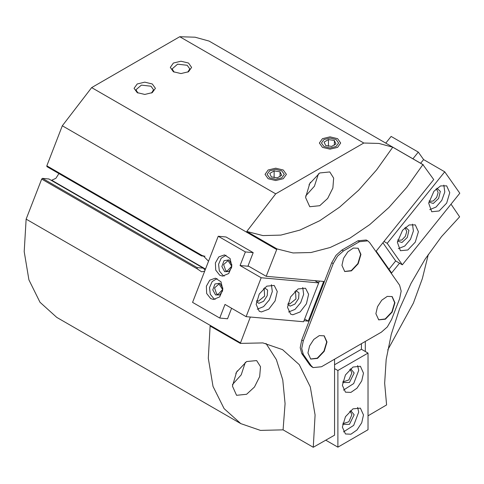 <?xml version="1.0" encoding="UTF-8"?>
<svg xmlns="http://www.w3.org/2000/svg" width="484" height="484" viewBox="0 0 484 484"><rect width="100%" height="100%" fill="white"/><g stroke="black" fill="none" stroke-linecap="round" stroke-linejoin="round"><path stroke-width="0.73" d="M246.779 231.479L262.903 235.557L280.829 235.085L299.983 230.082L319.761 220.698L339.544 207.237L358.698 190.127L376.625 169.902L392.748 147.203L378.972 143.421L363.799 143.01L275.723 193.86L246.779 231.479L276.957 248.897L266.17 276.322L248.068 265.867L253.192 252.648L226.04 236.966L218.199 236.265L192.553 302.373L219.706 318.048L227.547 318.75L231.612 308.266M276.957 248.897L293.08 252.975L311 252.503L330.155 247.499L349.938 238.122L369.716 224.661L388.876 207.545L406.796 187.32L422.919 164.627L433.706 179.594L376.213 251.111L391.604 273.006L399.512 263.169M367.779 240.857L366.273 239.985L357.954 240.808L341.922 250.065L336.041 255.28L331.734 262.739L301.768 339.974L300.189 347.675L301.768 353.562L309.784 364.96L311.654 366.697L313.16 367.568L321.479 366.745L381.41 332.145L387.297 326.924L391.604 319.464L399.615 298.809L401.194 291.108L399.615 285.221L369.649 242.593L367.779 240.857L359.461 241.679L343.434 250.936L337.548 256.151L333.24 263.611L303.274 340.845L301.701 348.547L303.274 354.433L311.291 365.831L313.16 367.568M368.04 415.816L386.613 404.908L384.635 383.231L386.19 359.473L391.229 334.384L399.59 308.756L411.007 283.4L425.127 259.122L441.493 236.688L459.6 216.808L451.003 204.206M304 320.735L308.272 321.116L323.663 281.452L266.17 276.322M250.379 317.014L240.276 343.428L262.909 342.902L282.541 349.629L299.251 364.658L310.317 386.873L315.078 414.957L313.257 447.258L334.547 435.152L334.547 359.201M365.329 341.426L365.329 351.535M423.294 164.784L209.058 41.092L195.112 37.183L179.739 36.742L91.657 87.592L62.339 125.798L46.803 165.849L47.021 166.678M204.98 256.23L201.519 255.909L46.9 166.635M208.519 261.215L203.074 255.673L201.519 255.909M204.544 269.534L203.365 268.154L197.091 267.598L197.224 268.88L201.628 271.827L204.653 271.173M197.091 267.598L42.495 178.342L41.672 179.074L26.13 219.125L24.2 251.626L28.907 279.897L39.978 302.258L56.755 317.371L240.82 423.639L260.452 430.367L283.086 429.84L313.257 447.258M42.495 178.342L48.987 179.026M51.389 180.381L55.878 178.312L58.939 173.587M337.566 138.642L340.694 142.998L337.566 147.354L330.021 149.157L322.477 147.354L319.355 142.998L322.477 138.642L330.021 136.839L337.566 138.642M283.255 170.005L286.377 174.355L283.255 178.711L275.711 180.52L268.166 178.711L265.038 174.355L268.166 170.005L275.711 168.196L283.255 170.005M152.297 83.944L155.418 88.3L152.297 92.65L144.752 94.459L137.208 92.65L134.08 88.3L137.208 83.944L144.752 82.141L152.297 83.944M188.506 63.035L191.628 67.391L188.506 71.747L180.962 73.55L173.417 71.747L170.289 67.391L173.417 63.035L180.962 61.232L188.506 63.035M363.799 143.01L179.739 36.742M275.723 193.86L91.657 87.592M387.72 349.95L413.39 303.075L422.338 278.59L428.322 254.342M392.748 147.203L422.919 164.627M276.582 249.49L62.339 125.798M240.373 342.811L26.13 219.125M240.276 343.428L210.104 326.01L208.283 358.311L213.045 386.395L224.11 408.611L240.82 423.639M319.761 205.718L309.736 206.71L305.579 197.526L309.736 183.551L319.761 172.963L329.792 171.971L333.676 178.112L332.865 188.04L327.644 198.41L319.761 205.718M283.086 429.84L285.07 403.638L282.795 379.922L276.358 359.6L266 343.44M246.592 394.303L236.561 395.295L232.411 386.111L236.561 372.135L246.592 361.548L256.617 360.556L260.501 366.703L259.69 376.631L254.469 386.994L246.592 394.303M318.502 173.756L314.4 186.243L305.64 196.038M310.516 182.268L309.01 184.864M245.327 362.347L241.232 374.834L232.465 384.623M237.341 370.853L235.841 373.454M204.502 269.461L205.022 270.223M174.131 72.122L172.141 68.903L177.586 64.197L187.199 65.298L189.782 68.903L187.786 72.122M137.922 93.031L135.931 89.806L141.376 85.099L150.99 86.206L153.573 89.806L151.577 93.031M304.66 319.035L308.272 321.116M318.678 282.88L319.379 281.071M375.911 313.717L378.7 319.87L385.415 319.204L392.137 312.107L394.926 302.736L392.137 296.583L387.273 296.389L381.779 300.189L377.514 306.693L375.911 313.717M307.969 352.939L310.752 359.092L317.474 358.426L324.195 351.336L326.978 341.964L324.195 335.811L319.331 335.618L313.838 339.411L309.572 345.921L307.969 352.939M341.94 265.383L344.723 271.536L351.444 270.871L358.166 263.774L360.949 254.409L358.166 248.256L353.302 248.062L347.808 251.855L343.543 258.359L341.94 265.383M344.578 271.445L351.251 270.635L357.864 263.605L360.647 254.36L358.015 248.171M310.607 359.007L317.28 358.19L323.893 351.16L326.676 341.916L324.044 335.727M378.548 319.779L385.222 318.968L391.834 311.932L394.623 302.688L391.986 296.498M334.547 364.773L361.403 349.266L361.403 343.694M361.403 349.266L368.04 353.102L337.868 370.52L334.547 368.608M325.799 440.21L337.868 447.174L368.04 429.756L368.04 353.102M337.868 447.174L337.868 370.52M363.514 373.134L361.736 380.938L356.998 388.168L350.894 392.385L345.485 392.167L342.394 385.331L345.485 374.918L352.957 367.035L360.423 366.297L363.514 373.134M363.514 414.945L361.736 422.75L356.998 429.98L350.894 434.196L345.485 433.979L342.394 427.142L345.485 416.73L352.957 408.847L360.423 408.109L363.514 414.945M357.609 407.413L358.686 412.156L353.713 425.382L343.477 431.891M350.658 410.468L354.161 414.77L349.424 424.317L342.648 424.341M349.69 411.327L350.44 411.606L351.874 414.77L348.855 421.733L343.525 423.585L342.908 423.076M357.609 365.601L358.686 370.351L353.713 383.57L343.477 390.08M350.658 368.657L354.161 372.958L349.424 382.505L342.648 382.529M349.69 369.516L350.44 369.794L351.874 372.958L348.855 379.922L343.525 381.773L342.908 381.265M219.706 318.048L224.987 304.442L246.108 316.633L261.197 277.749L240.076 265.553L245.358 251.946L253.192 252.648M240.076 265.553L248.891 266.345M245.358 251.946L218.199 236.265M246.108 316.633L303.601 321.769L318.69 282.886L314.848 280.666M261.197 277.749L318.69 282.886M292.796 314.769L290.612 314.098L287.514 307.261L290.612 296.849L298.077 288.966L305.543 288.228L308.617 294.278L306.457 303.746L300.141 311.932L292.796 314.769M261.439 311.968L259.255 311.297L256.157 304.46L259.255 294.048L266.72 286.165L274.186 285.427L277.259 291.477L275.1 300.945L268.777 309.131L261.439 311.968M219.706 275.214L222.531 276.122L228.732 273.539L231.86 266.242L230.075 258.51L224.431 254.868L218.822 256.871L215.392 262.903L215.743 270.145L219.706 275.214M210.655 298.543L213.48 299.451L219.682 296.867L222.809 289.571L221.025 281.839L215.374 278.197L209.772 280.2L206.341 286.232L206.692 293.473L210.655 298.543M216.675 293.969L218.066 294.417L222.652 289.559L218.998 283.963L214.557 287.913L216.675 293.969M222.858 288.234L219.96 283.225L214.957 284.017L212.778 289.843L215.561 294.962L219.754 294.925L222.622 290.902M217.056 278.572L212.149 281.561L209.536 287.605L210.268 294.26L214.055 298.852L215.198 299.384M225.726 270.641L227.117 271.088L231.703 266.23L228.049 260.634L223.608 264.585L225.726 270.641M231.915 264.899L229.011 259.89L224.007 260.688L221.829 266.509L224.612 271.627L228.811 271.597L231.673 267.567M226.107 255.237L221.2 258.226L218.587 264.27L219.319 270.931L223.106 275.517L224.249 276.049M271.373 284.725L272.31 291.556L269.358 299.886L263.623 306.602L257.24 309.209M264.421 287.786L267.598 290.019L267.253 295.682L263.586 301.284L258.873 303.347L256.411 301.653M263.459 288.646L264.21 288.924L264.627 296.111L258.305 301.217L256.677 300.389M302.73 287.526L303.668 294.357L300.715 302.688L294.98 309.403L288.597 312.011M295.778 290.588L298.961 292.82L298.61 298.483L294.944 304.085L290.231 306.148L287.768 304.454M294.817 291.447L295.567 291.725L295.984 298.912L289.662 304.019L288.034 303.19M412.919 158.794L418.309 152.091L391.151 136.415L385.766 143.119M418.309 152.091L423.591 159.605L420.65 163.259M383.981 241.449L387.224 243.319L402.307 264.784L395.67 260.949L382.904 242.786M423.591 159.605L444.711 171.796L387.224 243.319M388.979 269.273L395.67 260.949M444.711 171.796L459.8 193.261L402.307 264.784M402.549 230.281L409.21 224.909L415.302 224.86L418.394 231.697L415.302 242.109L407.831 249.992L400.365 250.73L397.364 242.248L402.549 230.281M433.912 191.271L440.567 185.898L446.659 185.85L449.751 192.686L446.659 203.099L439.188 210.982L431.722 211.72L428.721 203.238L433.912 191.271M443.846 185.148L444.784 191.979L441.831 200.309L436.09 207.031L429.707 209.632M436.889 188.209L440.301 191.343L438.631 198.464L433.301 203.468L428.884 202.082M435.927 189.069L436.677 189.347L438.111 192.511L436.677 197.333L433.216 200.987L429.762 201.326L429.145 200.818M412.483 224.159L413.421 230.989L410.474 239.32L404.733 246.041L398.35 248.643M405.531 227.22L408.944 230.354L407.274 237.475L401.944 242.478L397.527 241.093M404.57 228.079L405.32 228.357L406.754 231.521L405.32 236.343L401.859 239.997L398.405 240.336L397.787 239.828M335.975 143.917L334.377 140.487L328.43 139.567L324.074 142.078L325.665 145.515L331.619 146.434L335.975 143.917L334.377 140.487L328.43 139.567L324.074 142.078L325.665 145.515L331.619 146.434L335.975 143.917M336.084 146.501L338.6 142.998L336.084 139.501L330.021 138.049L323.959 139.501L321.449 142.998L323.959 146.501L330.021 147.953L336.084 146.501M328.43 146.295L328.43 139.567M334.377 145.2L334.377 140.487M281.658 175.281L280.067 171.844L274.113 170.925L269.757 173.435L271.355 176.872L277.302 177.791L281.658 175.281L280.067 171.844L274.113 170.925L269.757 173.435L271.355 176.872L277.302 177.791L281.658 175.281M281.773 177.858L284.283 174.355L281.773 170.858L275.711 169.406L269.642 170.858L267.132 174.355L269.642 177.858L275.711 179.31L281.773 177.858M274.113 177.652L274.113 170.925M280.067 176.557L280.067 171.844M202.354 255.661L46.803 165.849M197.224 268.88L41.672 179.074M203.365 268.154L48.769 178.898M205.488 269.031L51.897 180.357M359.461 241.679L357.954 240.808M343.434 250.936L341.922 250.065M333.24 263.611L331.734 262.739M303.274 340.845L301.768 339.974M303.274 354.433L301.768 353.562M311.291 365.831L309.784 364.96M203.516 268.209L48.89 178.941"/></g></svg>
